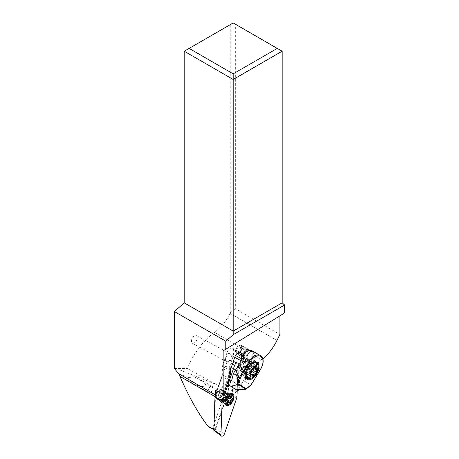 <?xml version="1.0" encoding="UTF-8"?>
<svg xmlns="http://www.w3.org/2000/svg" width="459" height="459" viewBox="0 0 459 459"><rect width="100%" height="100%" fill="white"/><g stroke="black" fill="none" stroke-linecap="round" stroke-linejoin="round"><path stroke-width="0.34" stroke-dasharray="2.29 1.72" d="M238.083 365.898L237.228 389.754L238.083 365.898M214.055 430.559A1.417 0.792 118.3 0 0 215.638 429.349L227.893 393.575A1.417 0.792 118.3 0 0 227.974 393.294A1.417 0.792 118.3 0 0 228.003 393.024L229.161 360.562A1.417 0.792 118.3 0 0 228.811 359.839A1.417 0.792 118.3 0 0 227.337 361.107L217.05 391.131M220.618 399.657A4.934 2.748 -61.7 0 1 219.15 399.571A4.934 2.748 -61.7 0 1 218.559 395.056A4.934 2.748 -61.7 0 1 222.363 390.798A4.934 2.748 -61.7 0 1 223.826 390.884A4.934 2.748 -61.7 0 1 224.417 395.4A4.934 2.748 -61.7 0 1 220.618 399.657M232.42 394.338A6.546 3.643 -61.7 0 1 231.611 400.368A6.546 3.643 -61.7 0 1 227.119 404.758A6.546 3.643 -61.7 0 1 226.769 404.844M225.868 404.872A6.546 3.643 -61.7 0 1 225.174 404.643A6.546 3.643 -61.7 0 1 224.015 403.117A6.546 3.643 -61.7 0 1 225.053 397.178A6.546 3.643 -61.7 0 1 229.431 393.007A6.546 3.643 -61.7 0 1 229.466 392.996A6.546 3.643 -61.7 0 1 231.376 393.122A6.546 3.643 -61.7 0 1 231.95 393.575M174.397 368.531L187.427 368.531A51.936 29.984 -60 0 1 214.456 332.379A34.626 19.989 120 0 0 230.137 313.451L230.739 312.281L230.739 24.361L184.22 51.219M191.305 341.163C192.086 337.279 193.813 335.437 196.498 335.627L197.427 337.629C196.647 341.513 194.92 343.361 192.241 343.166L191.305 341.163M205.362 384.349L204.731 383.403L197.944 378.52L193.532 376.701L188.919 377.694C188.075 378.279 187.983 379.157 188.638 380.345L192.86 383.844L199.734 386.294L203.314 386.564L205.362 384.349L224.778 392.973C222.988 388.945 220.188 386.128 216.378 384.51L187.427 368.531M211.123 427.949L212.752 428.081L224.778 392.967M209.574 427.289L211.129 427.949M208.168 390.856A3.552 1.974 118.3 0 0 208.902 392.485A3.552 1.974 118.3 0 0 211.53 391.441A3.552 1.974 118.3 0 0 213.005 387.861A3.552 1.974 118.3 0 0 212.27 386.231A3.552 1.974 118.3 0 0 209.643 387.276A3.552 1.974 118.3 0 0 208.168 390.856M229.248 389.02L228.421 389.49L235.817 392.795L229.248 389.02L214.755 430.043L214.284 429.756L215.483 395.704M238.106 389.72L238.927 366.781L240.688 361.652M238.582 389.697C244.647 377.155 252.387 367.166 261.819 359.724L262.921 358.84M223.16 350.768L279.892 315.838M253.448 353.642A4.848 2.697 118.3 0 0 252.439 351.416A4.848 2.697 118.3 0 0 248.847 352.845A4.848 2.697 118.3 0 0 246.833 357.733A4.848 2.697 118.3 0 0 247.843 359.954A4.848 2.697 118.3 0 0 251.429 358.531A4.848 2.697 118.3 0 0 253.448 353.642M247.94 363.735A5.715 3.179 118.3 0 0 246.753 361.113A5.715 3.179 118.3 0 0 242.524 362.794A5.715 3.179 118.3 0 0 240.149 368.554A5.715 3.179 118.3 0 0 241.336 371.176A5.715 3.179 118.3 0 0 245.565 369.495A5.715 3.179 118.3 0 0 247.94 363.735M230.32 374.745L229.184 374.131L222.403 393.92L223.447 393.92L229.064 377.527L229.184 374.131M223.544 394.528L222.403 393.92M223.447 393.92L220.67 392.313L226.046 376.621L229.064 377.527M220.67 392.313L217.009 390.293L222.288 374.894L226.046 376.621M222.225 375.261L222.54 366.46A5.192 2.892 -61.7 0 1 222.936 364.446L226.935 352.77A5.192 2.892 -61.7 0 1 230.234 348.45A5.192 2.892 -61.7 0 1 232.541 348.209A5.192 2.892 -61.7 0 1 233.614 350.779L233.488 354.4A5.192 2.892 -61.7 0 1 233.092 356.419L229.196 367.785L228.421 389.49M215.489 390.265L217.084 390.27M225.03 393.036A5.192 2.892 118.3 0 0 223.952 390.655A5.192 2.892 118.3 0 0 220.108 392.181A5.192 2.892 118.3 0 0 217.945 397.419A5.192 2.892 118.3 0 0 219.029 399.8A5.192 2.892 118.3 0 0 222.873 398.274A5.192 2.892 118.3 0 0 225.03 393.036M238.927 366.781L237.785 366.167L237.205 390.385M237.785 366.167L236.505 369.908L233.252 369.076L229.707 367.171L229.196 367.785M235.685 392.87L236.505 369.908M235.817 392.795L236.93 390.253M232.455 391.401L233.252 369.076M230.739 312.281L235.633 308.913L279.892 334.462M282.153 51.219L235.633 24.361L235.633 308.913M284.603 312.929L279.892 315.643M235.633 24.361L233.189 22.95L230.739 24.361M213.831 429.492L214.284 429.756M223.005 391.946A5.192 2.892 -61.7 0 1 220.848 397.184A5.192 2.892 -61.7 0 1 217.004 398.71A5.192 2.892 -61.7 0 1 215.919 396.329A5.192 2.892 -61.7 0 1 218.082 391.091A5.192 2.892 -61.7 0 1 221.927 389.565A5.192 2.892 -61.7 0 1 223.005 391.946M218.702 398.022A4.326 2.41 118.3 0 0 222.03 394.287A4.326 2.41 118.3 0 0 221.513 390.328A4.326 2.41 118.3 0 0 220.228 390.253A4.326 2.41 118.3 0 0 216.895 393.988A4.326 2.41 118.3 0 0 217.411 397.947A4.326 2.41 118.3 0 0 218.702 398.022M222.231 399.927A4.326 2.41 -61.7 0 1 221.927 399.996A4.326 2.41 -61.7 0 1 220.945 399.846A4.326 2.41 -61.7 0 1 220.423 395.887A4.326 2.41 -61.7 0 1 223.757 392.152A4.326 2.41 -61.7 0 1 225.048 392.227A4.326 2.41 -61.7 0 1 225.708 392.967A4.326 2.41 -61.7 0 1 225.226 396.972A4.326 2.41 -61.7 0 1 222.231 399.927M224.761 401.286A4.326 2.41 118.3 0 0 228.33 396.765A4.326 2.41 118.3 0 0 226.597 393.443A4.326 2.41 118.3 0 0 226.344 393.501A4.326 2.41 118.3 0 0 226.293 393.518A4.326 2.41 118.3 0 0 223.384 396.295A4.326 2.41 118.3 0 0 222.718 400.231A4.326 2.41 118.3 0 0 222.816 400.472A4.326 2.41 118.3 0 0 224.761 401.286M226.648 404.023A6.059 3.374 118.3 0 0 231.313 398.791A6.059 3.374 118.3 0 0 230.59 393.248A6.059 3.374 118.3 0 0 229.219 393.042A6.059 3.374 118.3 0 0 228.789 393.139A6.059 3.374 118.3 0 0 224.594 397.276A6.059 3.374 118.3 0 0 223.923 402.882A6.059 3.374 118.3 0 0 224.847 403.92A6.059 3.374 118.3 0 0 226.648 404.023M225.174 403.369A6.059 3.374 -61.7 0 1 226.04 397.827A6.059 3.374 -61.7 0 1 230.143 393.868A6.059 3.374 -61.7 0 1 230.315 393.822M233.195 396.421A6.059 3.374 -61.7 0 1 228.932 404.339M228.559 394.281L228.462 394.849C227.899 395.629 228.037 396.174 228.886 396.484L229.299 397.127M229.024 396.61L232.111 398.223M228.295 394.247L226.184 394.924L229.121 396.57M229.225 396.559L226.029 394.918L223.78 398.768L224.25 400.845L224.715 401.614L224.944 401.246C225.294 400.363 225.822 400.208 226.528 400.77L227.475 401.218M226.844 400.787L223.826 399.21L226.889 400.856M226.528 400.77L229.752 402.509M228.634 397.775C227.653 398.142 227.268 398.848 227.475 399.881M242.048 347.503A4.848 2.697 -61.7 0 1 240.034 352.397A4.848 2.697 -61.7 0 1 236.448 353.82A4.848 2.697 -61.7 0 1 235.438 351.6A4.848 2.697 -61.7 0 1 237.452 346.706A4.848 2.697 -61.7 0 1 241.044 345.283A4.848 2.697 -61.7 0 1 242.048 347.503M245.41 362.369A5.715 3.179 -61.7 0 1 243.035 368.135A5.715 3.179 -61.7 0 1 238.806 369.811A5.715 3.179 -61.7 0 1 237.619 367.194A5.715 3.179 -61.7 0 1 239.994 361.428A5.715 3.179 -61.7 0 1 244.222 359.753A5.715 3.179 -61.7 0 1 245.41 362.369M243.775 360.894A4.504 2.507 118.3 0 0 243.649 360.82A4.504 2.507 118.3 0 0 239.374 363.471A4.504 2.507 118.3 0 0 239.248 368.663A4.504 2.507 118.3 0 0 239.38 368.743A4.504 2.507 118.3 0 0 243.654 366.087A4.504 2.507 118.3 0 0 243.775 360.894M240.981 370.574A5.365 2.989 118.3 0 0 241.13 370.671A5.365 2.989 118.3 0 0 246.231 367.504A5.365 2.989 118.3 0 0 246.374 361.313A5.365 2.989 118.3 0 0 246.219 361.222A5.365 2.989 118.3 0 0 245.003 361.038A5.365 2.989 118.3 0 0 241.044 364.526A5.365 2.989 118.3 0 0 240.315 369.753A5.365 2.989 118.3 0 0 240.981 370.574M255.445 361.858A8.48 4.733 120.2 0 0 255.078 361.56A8.48 4.733 120.2 0 0 247.55 364.911L244.377 371.4L244.274 372.048L244.911 372.226L245.318 368.921L246.139 367.068L247.183 365.519L250.218 363.04C251.98 361.732 253.402 361.365 254.481 361.95C255.462 362.776 255.256 363.976 253.867 365.548L252.714 369.323L251.721 370.906L248.112 374.424L250.436 376.271M248.721 367.963L248.176 368.847A6.059 3.379 -59.8 0 1 242.341 372.169A6.059 3.379 -59.8 0 1 242.22 372.088A6.059 3.379 -59.8 0 1 242.593 365.008L243.138 364.125A6.059 3.379 -59.8 0 1 248.973 360.803A6.059 3.379 -59.8 0 1 249.094 360.883A6.059 3.379 -59.8 0 1 248.721 367.963L252.272 370.029M244.911 372.232A6.059 3.379 120.2 0 0 245.938 374.251A6.059 3.379 120.2 0 0 246.058 374.326A6.059 3.379 120.2 0 0 248.107 374.418A6.231 3.471 118.3 0 1 245.972 374.246A6.231 3.471 118.3 0 1 245.949 374.228A6.231 3.471 118.3 0 1 244.905 372.238M246.431 377.258A8.48 4.733 120.2 0 0 250.425 376.26M244.291 372.042A8.48 4.733 120.2 0 0 245.381 376.661M246.024 377.04A8.658 4.819 118.3 0 0 250.436 376.288M244.286 372.054A8.658 4.819 118.3 0 0 245.353 376.529M243.138 364.125L246.695 366.179C251.825 361.158 249.828 364.412 250.557 363.551A5.365 2.989 -61.7 0 1 250.712 363.648A5.365 2.989 -61.7 0 1 250.562 369.839A5.365 2.989 -61.7 0 1 245.467 373.006A5.365 2.989 -61.7 0 1 245.313 372.909A5.365 2.989 -61.7 0 1 245.456 366.718A5.365 2.989 -61.7 0 1 250.557 363.551L246.219 361.222M253.867 365.548A6.059 3.379 120.2 0 0 252.811 363.04A6.059 3.379 120.2 0 0 252.691 362.966A6.059 3.379 120.2 0 0 250.218 363.04M231.663 380.557L239.208 385.744L244.572 381.194L254.137 365.605A11.251 6.277 120.2 0 0 254.9 364.245L243.832 356.637M254.9 364.245L253.408 363.379A11.251 6.277 120.2 0 0 253.339 351.588L252.542 351.037A11.251 6.277 120.2 0 0 252.318 350.9M244.572 381.194L251.084 384.889M239.208 385.744L230.917 380.121M234.371 388.784L238.462 385.313M246.248 378.595A9.868 5.508 -59.8 0 1 245.146 378.205A9.868 5.508 -59.8 0 1 244.951 378.078A9.868 5.508 -59.8 0 1 245.45 366.724A9.868 5.508 -59.8 0 1 255.066 361.141A9.868 5.508 -59.8 0 1 255.261 361.267A9.868 5.508 -59.8 0 1 255.95 361.904M256.604 363.08A9.868 5.508 -59.8 0 1 255.193 371.847A9.868 5.508 -59.8 0 1 248.491 378.348M250.425 376.282L255.256 370.206A8.48 4.733 120.2 0 0 256.099 362.805M255.256 370.206C256.57 366.271 256.311 363.517 254.481 361.95L254.498 361.939C252.416 360.837 250.109 361.824 247.55 364.911M258.119 368.347A8.658 4.819 -61.7 0 1 253.632 376.678M250.993 372.863A3.46 1.928 118.3 0 0 250.419 373.609A1.038 0.579 -61.7 0 1 250.144 373.936A1.038 0.579 -61.7 0 1 249.495 374.119A1.038 0.579 -61.7 0 1 249.312 373.878A3.46 1.928 118.3 0 0 248.703 373.075A3.46 1.928 118.3 0 0 247.969 372.949A1.038 0.579 -61.7 0 1 247.745 372.915A1.038 0.579 -61.7 0 1 247.717 372.897A1.038 0.579 -61.7 0 1 247.717 371.75A3.46 1.928 118.3 0 0 248.313 369.105A1.038 0.579 -61.7 0 1 248.342 368.72A1.038 0.579 -61.7 0 1 249.168 367.636A3.46 1.928 118.3 0 0 251.113 365.915A1.038 0.579 -61.7 0 1 251.394 365.588A1.038 0.579 -61.7 0 1 252.037 365.41A1.038 0.579 -61.7 0 1 252.221 365.651A3.46 1.928 118.3 0 0 252.834 366.448A3.46 1.928 118.3 0 0 253.569 366.575A1.038 0.579 -61.7 0 1 253.787 366.609A1.038 0.579 -61.7 0 1 253.816 366.632A1.038 0.579 -61.7 0 1 253.821 367.774A3.46 1.928 118.3 0 0 253.58 368.296M253.408 363.379L243.758 356.741M247.963 359.426A4.326 2.415 -59.8 0 1 248.187 354.446A4.326 2.415 -59.8 0 1 252.404 351.996A4.326 2.415 -59.8 0 1 252.49 352.053A4.326 2.415 -59.8 0 1 252.266 357.033A4.326 2.415 -59.8 0 1 248.055 359.477A4.326 2.415 -59.8 0 1 247.963 359.426M248.526 353.556L247.958 354.721A4.326 2.415 120.2 0 0 248.267 349.597A4.326 2.415 120.2 0 0 248.181 349.54A4.326 2.415 120.2 0 0 243.97 351.978L244.745 350.951A4.326 2.41 -61.7 0 1 248.003 349.62A4.326 2.41 -61.7 0 1 248.566 353.441A4.326 2.41 -61.7 0 1 248.526 353.556L247.871 353.103L247.51 350.756L245.399 351.405A2.943 1.641 -59.8 0 1 247.481 350.739A2.943 1.641 -59.8 0 1 247.544 350.774A2.943 1.641 -59.8 0 1 247.871 353.103M243.849 357.033L243.936 357.085C245.249 357.59 246.603 356.804 247.98 354.732A4.326 2.41 -61.7 0 1 243.895 357.24A4.326 2.41 -61.7 0 1 243.333 353.419A4.326 2.41 -61.7 0 1 243.993 351.996C242.834 354.319 242.782 355.995 243.849 357.033M235.989 349.465A4.326 2.41 118.3 0 0 236.557 353.287A4.326 2.41 118.3 0 0 241.222 349.488A4.326 2.41 118.3 0 0 240.659 345.667A4.326 2.41 118.3 0 0 235.989 349.465M245.399 351.405L244.745 350.951M236.827 349.471A2.943 1.641 -61.7 0 1 240 346.884A2.943 1.641 -61.7 0 1 240.384 349.483A2.943 1.641 -61.7 0 1 237.211 352.07A2.943 1.641 -61.7 0 1 236.827 349.471M244.125 353.396L244.469 355.977C245.404 356.293 246.357 355.731 247.321 354.279L243.557 352.173L243.924 351.387L243.574 348.811C242.708 348.496 241.795 348.995 240.849 350.315L244.607 352.42L244.125 353.396M247.321 354.279A2.943 1.641 -59.8 0 1 244.527 355.828A2.943 1.641 -59.8 0 1 244.469 355.788A2.943 1.641 -59.8 0 1 244.607 352.42M240.849 350.315A2.943 1.641 120.2 0 0 240.74 353.625A2.943 1.641 120.2 0 0 240.797 353.659A2.943 1.641 120.2 0 0 243.557 352.173M225.53 359.592A4.326 2.41 118.3 0 0 226.43 361.577A4.326 2.41 118.3 0 0 229.638 360.304A4.326 2.41 118.3 0 0 231.434 355.937A4.326 2.41 118.3 0 0 230.533 353.952A4.326 2.41 118.3 0 0 227.331 355.226A4.326 2.41 118.3 0 0 225.53 359.592M236.976 396.84L228.003 393.024M229.161 360.562L238.135 364.377M232.426 364.153L227.337 361.107M224.508 433.686L215.638 429.349M227.893 393.575L236.764 397.913M223.728 401.332A4.934 2.748 118.3 0 0 227.526 397.075A4.934 2.748 118.3 0 0 226.935 392.56A4.934 2.748 118.3 0 0 225.467 392.474A4.934 2.748 118.3 0 0 221.668 396.731A4.934 2.748 118.3 0 0 222.259 401.246A4.934 2.748 118.3 0 0 223.728 401.332M178.826 373.873L188.919 377.694M175.625 368.256L216.378 384.51M215.455 396.88L215.145 396.702M222.506 374.71L217.13 390.402M214.456 332.379L261.819 359.724M224.732 393.105L227.159 394.505M234.767 357.32L233.092 356.419M229.707 367.171L228.909 389.49M233.488 354.4L235.547 355.513M237.728 352.994L233.614 350.779M226.935 352.77L234.859 357.039M230.86 368.709L222.936 364.446M222.54 366.46L230.464 370.729M230.137 313.451L276.949 340.48M212.752 428.081L215.173 429.481M224.353 393.013A3.781 2.106 -61.7 0 1 226.058 393.724A3.781 2.106 -61.7 0 1 225.633 397.224A3.781 2.106 -61.7 0 1 223.017 399.806A3.781 2.106 -61.7 0 1 222.747 399.869A3.781 2.106 -61.7 0 1 221.232 396.966A3.781 2.106 -61.7 0 1 224.353 393.013M224.359 400.609A3.867 2.152 118.3 0 0 227.584 396.415A3.867 2.152 118.3 0 0 225.771 393.656A3.867 2.152 118.3 0 0 225.725 393.673A3.867 2.152 118.3 0 0 223.131 396.151A3.867 2.152 118.3 0 0 222.535 399.669A3.867 2.152 118.3 0 0 224.359 400.609M228.462 394.849L230.975 396.203M230.992 396.186L227.773 394.453M228.462 397.546L225.237 395.813M227.303 399.657L224.078 397.919M227.475 402.577L224.25 400.845M227.463 402.6L224.944 401.246M244.504 361.29A4.504 2.507 -61.7 0 1 244.527 361.302A4.504 2.507 -61.7 0 1 244.372 366.5A4.504 2.507 -61.7 0 1 240.109 369.134A4.504 2.507 -61.7 0 1 239.977 369.059A4.504 2.507 -61.7 0 1 239.954 369.042A4.504 2.507 -61.7 0 1 240.114 363.844A4.504 2.507 -61.7 0 1 244.377 361.21A4.504 2.507 -61.7 0 1 244.504 361.29M245.255 361.428A4.733 2.634 118.3 0 0 244.045 361.187A4.733 2.634 118.3 0 0 240.556 364.262A4.733 2.634 118.3 0 0 239.908 368.87A4.733 2.634 118.3 0 0 240.47 369.581A4.733 2.634 118.3 0 0 240.493 369.598A4.733 2.634 118.3 0 0 245.043 367.034A4.733 2.634 118.3 0 0 245.278 361.445A4.733 2.634 118.3 0 0 245.255 361.428M252.714 369.323A6.231 3.471 118.3 0 0 252.261 363.505A6.231 3.471 118.3 0 0 252.238 363.488A6.231 3.471 118.3 0 0 247.183 365.519M248.176 368.847L251.721 370.906M246.139 367.068L242.593 365.008M252.542 351.037L260.305 355.559M254.137 365.605L260.345 369.214A11.251 6.277 -59.8 0 0 261.039 356.064L253.339 351.588M260.511 369.306L250.78 384.808L245.341 389.421M252.352 375.514L249.312 373.878M250.631 374.383L247.969 372.949M250.752 373.385L247.717 371.75M251.354 370.74L248.313 369.105M252.209 369.271L249.168 367.636M254.154 367.55L251.113 365.915M254.774 367.022L252.221 365.651M256.604 368.21L253.569 366.575M228.811 359.839L233.344 361.474M229.466 392.996L226.935 392.56L223.826 390.884M224.015 403.117L222.259 401.246L219.15 399.571M232.644 393.799L231.376 393.122M226.442 405.326L225.174 404.643M208.902 392.485L192.86 383.844M212.27 386.231L197.944 378.52M222.242 375.02L217.009 390.293M240.464 352.478L232.541 348.209M214.416 430.083L213.819 429.739M219.029 399.8L217.004 398.71M223.952 390.655L221.927 389.565M217.411 397.947L220.945 399.846M221.513 390.328L225.048 392.227M226.344 393.501L225.771 393.656L225.708 392.967M226.597 393.443L229.219 393.042M230.59 393.248L231.204 393.575M224.847 403.92L225.455 404.247M222.816 400.472L223.923 402.882M221.927 399.996L222.535 399.669L222.718 400.231M232.197 398.251L229.007 396.53M231.588 395.91L228.479 394.235M229.328 396.587L226.155 394.878M226.958 400.919L223.768 399.198M227.566 403.254L224.451 401.573M229.833 402.577L226.66 400.868M247.843 359.954L236.448 353.82M252.439 351.416L241.044 345.283M241.336 371.176L238.806 369.811M246.753 361.113L244.222 359.753M239.38 368.743L239.908 368.87L240.315 369.753M243.649 360.82L244.045 361.187L245.003 361.038M241.13 370.671L245.422 372.978C244.802 372.903 244.796 371.474 245.399 368.697M246.058 374.326L242.341 372.169M252.691 362.966L248.973 360.803M257.051 362.294L255.066 361.141M247.131 379.358L245.146 378.205M252.536 375.755L249.495 374.119M250.568 374.079L248.703 373.075M250.786 374.55L247.745 372.915M255.078 367.045L252.037 365.41M254.372 367.28L252.834 366.448M256.828 368.244L253.787 366.609M248.055 359.477L243.936 357.085M243.895 357.24L236.557 353.287M248.003 349.62L240.659 345.667M244.515 356L237.211 352.07M244.527 355.828L240.797 353.659M243.528 348.788L240 346.884M252.404 351.996L248.181 349.54M226.43 361.577L192.264 343.177M230.533 353.952L196.475 335.615"/><path stroke-width="0.69" d="M217.05 391.131L215.082 396.88A1.417 0.792 118.3 0 0 215.007 397.161A1.417 0.792 118.3 0 0 214.973 397.431L213.814 429.894L220.945 434.748A2.771 1.543 -61.7 0 0 222.345 436.165A2.771 1.543 -61.7 0 0 224.508 433.686L236.764 397.913A2.771 1.543 -61.7 0 0 236.913 397.362A2.771 1.543 -61.7 0 0 236.976 396.84L237.228 389.754L236.976 396.84A2.771 1.543 -61.7 0 1 236.913 397.362A2.771 1.543 -61.7 0 1 236.764 397.913L224.508 433.686A2.771 1.543 -61.7 0 1 221.416 436.05A2.771 1.543 -61.7 0 1 220.945 434.748L222.104 402.291A2.771 1.543 -61.7 0 1 222.167 401.763A2.771 1.543 -61.7 0 1 222.317 401.212L234.572 365.439A2.771 1.543 -61.7 0 1 237.446 362.954A2.771 1.543 -61.7 0 1 238.135 364.377L238.083 365.898L238.135 364.377A2.771 1.543 -61.7 0 0 236.735 362.96A2.771 1.543 -61.7 0 0 234.572 365.439L232.426 364.153M230.699 393.684A6.546 3.643 118.3 0 0 225.656 399.336A6.546 3.643 118.3 0 0 226.442 405.326A6.546 3.643 118.3 0 0 228.387 405.44A6.546 3.643 118.3 0 0 233.424 399.789A6.546 3.643 118.3 0 0 232.644 393.799A6.546 3.643 118.3 0 0 230.699 393.684M213.814 429.894A1.417 0.792 118.3 0 0 214.055 430.559L221.416 436.05M226.769 404.844A6.546 3.643 -61.7 0 1 225.868 404.872M231.95 393.575A6.546 3.643 -61.7 0 1 232.42 394.338M184.22 302.825L233.189 331.1L233.189 79.487L184.22 51.219L184.22 302.825L174.397 311.535L174.397 368.531L178.803 373.833L179.98 376.403C188.62 396.404 197.909 412.945 207.841 426.027L209.574 427.289M215.483 395.704L215.489 390.265L223.16 394.528L223.16 350.768L225.811 349.236L225.811 341.221L233.189 334.68L284.603 305L282.153 302.825L282.153 51.219L233.189 79.487L233.189 73.836L189.119 48.396L184.22 51.219M174.397 311.535L225.811 341.221M240.688 361.652L241.015 360.688A5.192 2.892 118.3 0 0 241.411 358.668L241.543 355.042A5.192 2.892 118.3 0 0 240.464 352.478A5.192 2.892 118.3 0 0 238.158 352.719A5.192 2.892 118.3 0 0 234.859 357.039L230.86 368.709A5.192 2.892 118.3 0 0 230.464 370.729L230.32 374.745L223.544 394.528L223.16 394.528M236.93 390.253L238.072 390.804L238.106 389.72M238.072 390.804L238.582 389.697M279.892 315.838L279.892 334.462L276.949 340.48C273.22 347.979 268.544 354.101 262.921 358.84M284.603 305L284.603 312.929L225.811 349.236M282.153 302.825L233.189 331.1L233.189 334.68M233.189 73.836L277.253 48.396L282.153 51.219M189.119 48.396L233.189 22.95L277.253 48.396M207.841 426.027L214.284 429.756M230.315 393.822A6.059 3.374 -61.7 0 1 231.944 393.977A6.059 3.374 -61.7 0 1 233.195 396.421L233.229 397.024A5.365 2.989 -61.7 0 1 229.454 404.04A5.365 2.989 -61.7 0 1 228.634 404.402A5.365 2.989 -61.7 0 1 226.04 400.638A5.365 2.989 -61.7 0 1 230.527 394.763A5.365 2.989 -61.7 0 1 233.229 397.024M229.454 404.04L228.932 404.339A6.059 3.374 -61.7 0 1 228.003 404.752A6.059 3.374 -61.7 0 1 226.201 404.643A6.059 3.374 -61.7 0 1 225.174 403.369M230.693 401.619A1.744 0.97 -61.7 0 1 231.858 399.508A0.746 0.419 118.3 0 0 232.317 398.837A0.746 0.419 118.3 0 0 232.197 398.251A0.746 0.419 118.3 0 0 232.111 398.223A1.744 0.97 -61.7 0 1 231.904 398.16A1.744 0.97 -61.7 0 1 231.686 396.587A0.746 0.419 118.3 0 0 231.588 395.91A0.746 0.419 118.3 0 0 231.37 395.899A0.746 0.419 118.3 0 0 230.992 396.186A1.744 0.97 -61.7 0 1 230.114 396.857A1.744 0.97 -61.7 0 1 229.598 396.823A1.744 0.97 -61.7 0 1 229.408 396.656A0.746 0.419 118.3 0 0 229.328 396.587A0.746 0.419 118.3 0 0 229.104 396.576A0.746 0.419 118.3 0 0 228.462 397.546A1.744 0.97 -61.7 0 1 227.303 399.657A0.746 0.419 118.3 0 0 226.838 400.328A0.746 0.419 118.3 0 0 226.958 400.919A0.746 0.419 118.3 0 0 227.05 400.942A1.744 0.97 -61.7 0 1 227.257 401.005A1.744 0.97 -61.7 0 1 227.475 402.577A0.746 0.419 118.3 0 0 227.566 403.254A0.746 0.419 118.3 0 0 227.79 403.266A0.746 0.419 118.3 0 0 228.163 402.979A1.744 0.97 -61.7 0 1 229.041 402.314A1.744 0.97 -61.7 0 1 229.563 402.342A1.744 0.97 -61.7 0 1 229.752 402.509A0.746 0.419 118.3 0 0 229.833 402.577A0.746 0.419 118.3 0 0 230.051 402.589A0.746 0.419 118.3 0 0 230.693 401.619L227.475 399.881L226.981 400.936M231.858 399.508L228.634 397.775L229.299 397.127L228.886 396.484M227.412 399.577L227.475 399.881M245.381 376.661A8.48 4.733 120.2 0 0 245.674 376.896A8.48 4.733 120.2 0 0 246.431 377.258M245.353 376.529A8.658 4.819 118.3 0 0 245.777 376.891A8.658 4.819 118.3 0 0 246.024 377.04L248.221 378.222A8.658 4.819 -61.7 0 1 247.969 378.067A8.658 4.819 -61.7 0 1 248.204 368.084A8.658 4.819 -61.7 0 1 256.426 362.977A8.658 4.819 -61.7 0 1 256.673 363.132A8.658 4.819 -61.7 0 1 258.119 368.347A13.85 13.85 0 0 1 253.632 376.678A8.658 4.819 -61.7 0 1 248.221 378.222M233.407 373.517L239.615 377.132L249.18 361.537A11.251 6.277 -59.8 0 1 260.018 355.375L252.318 350.9A11.251 6.277 120.2 0 0 242.341 355.771L243.832 356.637A11.251 6.277 120.2 0 0 242.966 357.928L233.407 373.517L231.663 380.557L230.917 380.121L229.586 385.497L236.11 389.8L245.777 389.358L238.267 384.194L231.325 386.507L229.586 385.497M231.325 386.507L236.11 389.8M237.842 384.275L239.615 377.132L240.527 377.482L238.927 383.942L238.267 384.194M240.527 377.482L249.994 362.048A10.563 5.892 -59.8 0 1 260.379 356.396L261.177 356.941A10.563 5.892 -59.8 0 1 260.523 369.283L251.096 384.877M238.927 383.942L246.133 388.893L245.777 389.358L251.056 384.717M246.936 379.232A9.868 5.508 120.2 0 0 247.131 379.358A9.868 5.508 120.2 0 0 256.747 373.775A9.868 5.508 120.2 0 0 257.247 362.421A9.868 5.508 120.2 0 0 257.051 362.294A9.868 5.508 120.2 0 0 247.435 367.877A9.868 5.508 120.2 0 0 246.936 379.232M255.95 361.904A9.868 5.508 -59.8 0 1 256.604 363.08M248.491 378.348A9.868 5.508 -59.8 0 1 246.248 378.595M256.099 362.805A8.48 4.733 120.2 0 0 255.445 361.858M251.193 375.881A5.192 2.892 118.3 0 0 256.197 373.041A5.192 2.892 118.3 0 0 256.415 366.919A5.192 2.892 118.3 0 0 251.412 369.753A5.192 2.892 118.3 0 0 251.193 375.881A13.85 11.481 124.5 0 1 247.969 378.067M252.352 375.514A1.038 0.579 118.3 0 0 252.536 375.755A1.038 0.579 118.3 0 0 253.179 375.571A1.038 0.579 118.3 0 0 253.46 375.244A3.46 1.928 -61.7 0 1 255.405 373.523A1.038 0.579 118.3 0 0 256.26 372.054A3.46 1.928 -61.7 0 1 256.856 369.409A1.038 0.579 118.3 0 0 256.856 368.267A1.038 0.579 118.3 0 0 256.828 368.244A1.038 0.579 118.3 0 0 256.604 368.21A3.46 1.928 -61.7 0 1 255.87 368.089A3.46 1.928 -61.7 0 1 255.261 367.286A1.038 0.579 118.3 0 0 255.078 367.045A1.038 0.579 118.3 0 0 254.429 367.223A1.038 0.579 118.3 0 0 254.154 367.55A3.46 1.928 -61.7 0 1 252.209 369.271A1.038 0.579 118.3 0 0 251.383 370.361A1.038 0.579 118.3 0 0 251.354 370.74A3.46 1.928 -61.7 0 1 250.752 373.385A1.038 0.579 118.3 0 0 250.752 374.533A1.038 0.579 118.3 0 0 250.786 374.55A1.038 0.579 118.3 0 0 251.004 374.584A3.46 1.928 -61.7 0 1 251.739 374.71A3.46 1.928 -61.7 0 1 252.352 375.514M253.58 368.296A3.46 1.928 118.3 0 0 253.219 370.419A1.038 0.579 -61.7 0 1 252.364 371.888A3.46 1.928 118.3 0 0 250.993 372.863M243.758 356.741L242.341 355.771M220.945 434.748L222.104 402.291A2.771 1.543 -61.7 0 1 222.167 401.763A2.771 1.543 -61.7 0 1 222.317 401.212L234.572 365.439M215.082 396.88L222.317 401.212M222.104 402.291L214.973 397.431M178.803 373.833L215.489 395.01M215.145 396.702L179.98 376.403M241.015 360.688L234.767 357.32M235.547 355.513L241.411 358.668M241.543 355.042L237.728 352.994M230.975 396.203L231.686 396.587M228.163 402.979L227.463 402.6M249.994 362.048L242.966 357.928M261.177 356.941A0.694 0.574 -55.5 0 0 261.073 356.081L260.018 355.375A11.251 6.277 -59.8 0 1 260.242 355.513A0.694 0.574 124.5 0 1 260.379 356.396M260.305 355.559L261.039 356.064A0.694 0.574 -55.5 0 1 261.073 356.081C264.04 358.869 263.891 363.293 260.614 369.357L251.113 384.849M256.673 363.132A13.85 11.481 124.5 0 1 256.415 366.919M253.46 375.244L250.62 373.718M252.364 371.888L255.405 373.523M251.004 374.584L250.631 374.383M255.261 367.286L254.774 367.022M256.856 369.409L253.947 367.843M256.26 372.054L253.219 370.419M233.344 361.474L237.446 362.954M213.819 429.739L209.419 427.197M231.204 393.575L231.944 393.977M225.455 404.247L226.201 404.643M231.904 398.16L229.024 396.61M229.598 396.823L229.121 396.57M227.257 401.005L226.844 400.787M229.563 402.342L227.475 401.218M245.926 389.266L251.062 384.912M254.498 361.939L256.426 362.977M251.739 374.71L250.568 374.079M255.87 368.089L254.372 367.28"/></g></svg>
